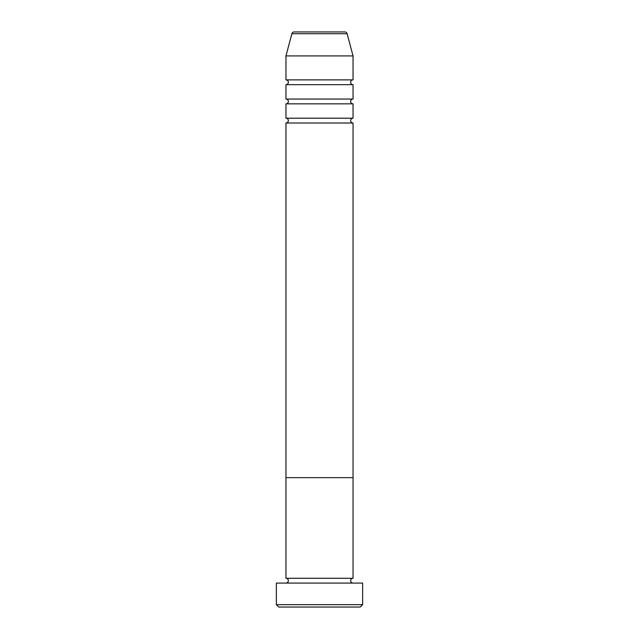 <?xml version="1.0" encoding="UTF-8"?>
<svg xmlns="http://www.w3.org/2000/svg" width="639" height="639" viewBox="0 0 639 639"><rect width="100%" height="100%" fill="white"/><g stroke="black" fill="none" stroke-linecap="round" stroke-linejoin="round"><path stroke-width="0.96" d="M360.236 607.05L278.764 607.05L276.368 604.654L362.632 604.654L360.236 607.05M347.105 33.723L291.895 33.723A2.396 2.396 0 0 1 294.212 31.95L344.788 31.95A2.396 2.396 0 0 1 347.105 33.723L353.047 55.912L353.047 79.875A2.396 2.396 0 0 0 350.651 82.271A2.396 2.396 0 0 0 353.047 84.667L353.047 99.045A2.396 2.396 0 0 0 350.651 101.441A2.396 2.396 0 0 0 353.047 103.837L353.047 118.215A2.396 2.396 0 0 0 350.651 120.611A2.396 2.396 0 0 0 353.047 123.007L353.047 477.652L285.952 477.652L285.952 578.295A2.396 2.396 0 0 1 288.349 580.691A2.396 2.396 0 0 1 285.952 583.087M353.047 123.007L285.952 123.007L285.952 477.652L353.047 477.652L353.047 578.295A2.396 2.396 0 0 0 350.651 580.691A2.396 2.396 0 0 0 353.047 583.087M353.047 578.295L285.952 578.295M362.632 604.654L362.632 583.087L276.368 583.087L276.368 604.654M353.047 103.837L285.952 103.837L285.952 118.215A2.396 2.396 0 0 1 288.349 120.611A2.396 2.396 0 0 1 285.952 123.007M353.047 84.667L285.952 84.667L285.952 99.045A2.396 2.396 0 0 1 288.349 101.441A2.396 2.396 0 0 1 285.952 103.837M291.895 33.723L285.952 55.912L285.952 79.875A2.396 2.396 0 0 1 288.349 82.271A2.396 2.396 0 0 1 285.952 84.667M353.047 118.215L285.952 118.215M353.047 55.912L285.952 55.912M353.047 79.875L285.952 79.875M353.047 99.045L285.952 99.045"/></g></svg>
